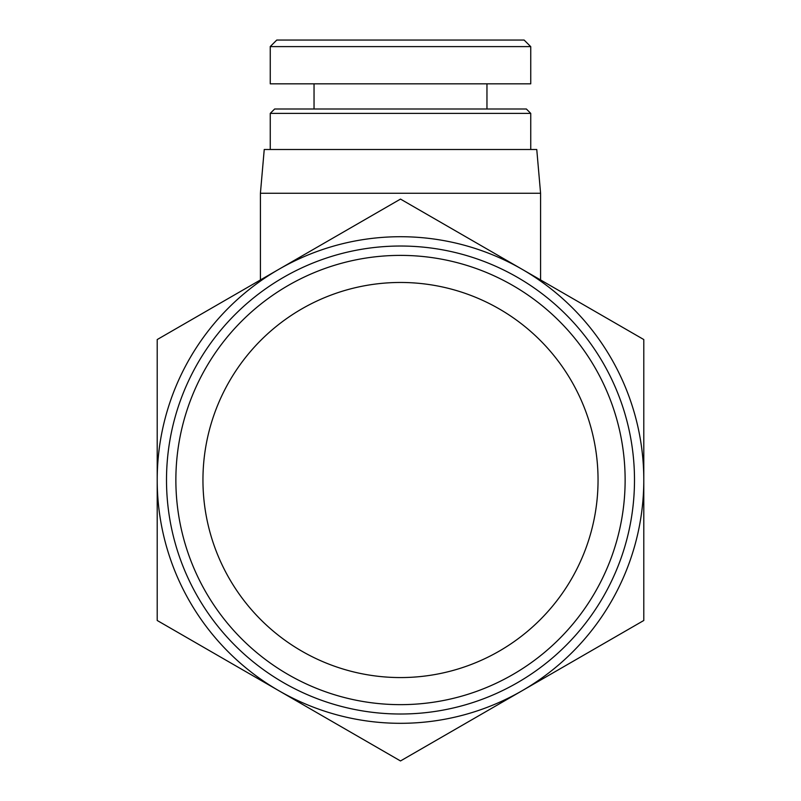 <?xml version="1.0" encoding="UTF-8"?>
<svg xmlns="http://www.w3.org/2000/svg" width="801" height="801" viewBox="0 0 801 801"><rect width="100%" height="100%" fill="white"/><g stroke="black" fill="none" stroke-linecap="round" stroke-linejoin="round"><path stroke-width="1.2" d="M400.5 704.65A224.63 224.63 0 0 0 595.033 367.699A224.63 224.63 0 0 0 205.967 367.699A224.63 224.63 0 0 0 400.5 704.65M400.5 677.566A197.547 197.547 0 0 1 229.416 381.246A197.547 197.547 0 0 1 571.584 381.246A197.547 197.547 0 0 1 400.5 677.566M400.5 714.011A233.992 233.992 0 0 0 603.143 363.023A233.992 233.992 0 0 0 197.857 363.023A233.992 233.992 0 0 0 400.5 714.011M400.5 760.95L278.848 690.712A243.294 243.294 0 0 0 522.152 690.712L400.5 760.95M157.206 620.485L157.206 480.019A243.294 243.294 0 0 0 278.848 690.712L157.206 620.485M157.206 480.019L157.206 339.554L278.848 269.316A243.294 243.294 0 0 0 157.206 480.019M278.848 269.316L400.5 199.089L522.152 269.316A243.294 243.294 0 0 0 278.848 269.316M522.152 269.316L643.794 339.554L643.794 480.019A243.294 243.294 0 0 0 522.152 269.316M643.794 480.019L643.794 620.485L522.152 690.712A243.294 243.294 0 0 0 643.794 480.019M260.415 279.96L260.415 193.271L540.585 193.271L540.585 279.96M260.415 193.271L264.24 149.497L536.76 149.497L540.585 193.271M530.693 46.608L524.124 40.05L276.766 40.05L270.197 46.608L530.683 46.608M530.743 46.608L530.743 83.825L270.257 83.825L270.257 46.608M530.743 113.382L526.357 108.996L274.643 108.996L270.257 113.382L530.743 113.382L530.743 149.497M270.257 113.382L270.257 149.497M314.042 83.825L314.042 108.996M486.958 83.825L486.958 108.996"/></g></svg>
